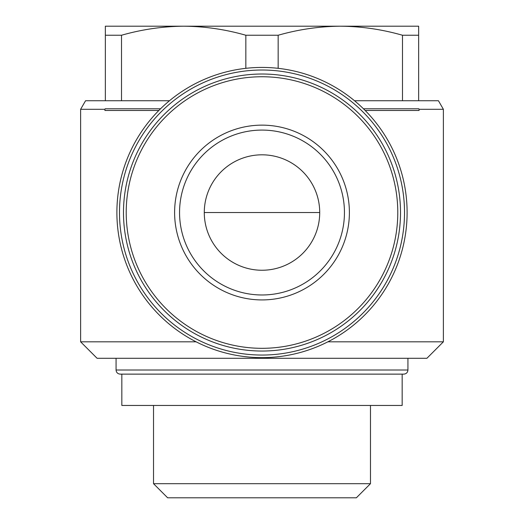 <?xml version="1.0" encoding="UTF-8"?>
<svg xmlns="http://www.w3.org/2000/svg" width="524" height="524" viewBox="0 0 524 524"><rect width="100%" height="100%" fill="white"/><g stroke="black" fill="none" stroke-linecap="round" stroke-linejoin="round"><path stroke-width="0.79" d="M354.506 100.732L438.437 100.732L443.383 109.3L443.383 341.812L327.906 341.812M196.094 341.812L80.617 341.812L80.617 109.3L104.918 109.3L104.918 110.479L158.844 110.479M443.383 109.3L419.082 109.3L419.082 110.479L419.082 109.3M365.156 110.479L419.082 110.479M169.494 100.732L85.563 100.732L80.617 109.3M402.491 100.732L402.491 35.246L418.65 35.246L418.65 26.2L183.675 26.2C162.754 26.383 142.037 29.396 121.509 35.246L105.35 35.246L105.35 100.732M121.509 35.246L121.509 100.732M418.65 35.246L418.65 100.732M402.491 35.246C381.989 29.383 361.265 26.364 340.325 26.2C319.404 26.383 298.687 29.396 278.159 35.246L278.159 68.323M278.159 35.246L245.841 35.246L245.841 68.323M245.841 35.246C225.34 29.383 204.615 26.364 183.675 26.2L105.35 26.2L105.35 35.246M262 270.246A57.712 57.712 0 0 0 311.983 183.675A57.712 57.712 0 0 0 212.017 183.675A57.712 57.712 0 0 0 262 270.246M363.453 108.782L418.827 108.782M104.918 110.479L104.918 109.3M105.173 108.782L160.547 108.782M443.383 341.812L426.896 358.298L97.104 358.298L80.617 341.812M407.934 358.298L407.934 370.01C407.685 372.512 406.316 373.887 403.808 374.129L120.193 374.129C117.664 373.861 116.289 372.485 116.066 370.01L407.934 370.01M402.163 374.129L402.163 405.458L121.837 405.458L121.837 374.129M370.475 405.458L370.475 483.685L153.525 483.685L153.525 405.458M370.475 483.685L356.359 497.8L167.641 497.8L153.525 483.685M119.013 237.267A145.109 145.109 0 0 0 262 357.637A145.109 145.109 0 0 0 406.873 204.249A145.109 145.109 0 0 0 245.468 68.369A145.109 145.109 0 0 0 119.013 237.267M262 355.049A142.515 142.515 0 0 0 385.422 141.277A142.515 142.515 0 0 0 138.578 141.277A142.515 142.515 0 0 0 262 355.049M262 351.041A138.513 138.513 0 0 0 381.957 143.275A138.513 138.513 0 0 0 142.043 143.275A138.513 138.513 0 0 0 262 351.041A138.513 138.513 0 0 0 381.957 143.275A138.513 138.513 0 0 0 142.043 143.275A138.513 138.513 0 0 0 262 351.041M262 299.925A87.397 87.397 0 0 0 337.685 168.833A87.397 87.397 0 0 0 186.315 168.833A87.397 87.397 0 0 0 262 299.925M262 294.979A82.445 82.445 0 0 0 333.402 171.309A82.445 82.445 0 0 0 190.598 171.309A82.445 82.445 0 0 0 262 294.979A82.445 82.445 0 0 0 333.402 171.309A82.445 82.445 0 0 0 190.598 171.309A82.445 82.445 0 0 0 262 294.979M262 348.316A135.788 135.788 0 0 0 379.592 144.637A135.788 135.788 0 0 0 144.408 144.637A135.788 135.788 0 0 0 262 348.316M204.288 212.534L319.712 212.534M116.066 358.298L116.066 370.01"/></g></svg>
